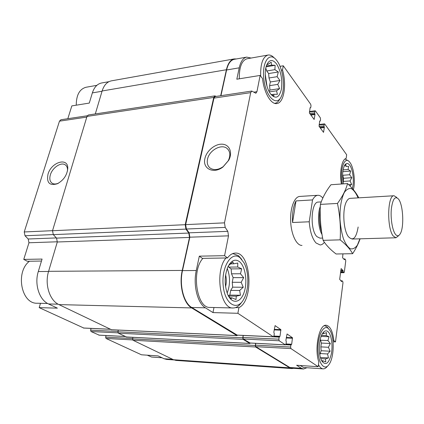 <?xml version="1.0" encoding="UTF-8"?>
<svg xmlns="http://www.w3.org/2000/svg" width="424" height="424" viewBox="0 0 424 424"><rect width="100%" height="100%" fill="white"/><g stroke="black" fill="none" stroke-linecap="round" stroke-linejoin="round"><path stroke-width="0.64" d="M41.478 261.041L27.311 261.274L23.755 259.403L42.071 259.064L38.298 271.54C34.212 284.197 39.305 299.969 48.516 303.95L58.141 304.188M40.471 303.308L39.188 307.633L57.383 308.153L48.516 303.95M173.951 359.939L166.637 359.425L164.093 358.752L158.11 355.916L141.462 354.793L106.027 338.453L132.685 339.916M199.317 256.154L202.333 258.364L227.497 257.951C229.85 254.819 232.416 253.197 235.188 253.096C251.077 251.591 254.352 300.462 238.913 307.649L237.88 313.294L212.975 312.583L205.412 307.819C197.536 303.324 192.957 285.114 196.275 270.512L199.317 256.154L224.582 255.688L227.497 257.951M238.913 307.649L235.606 307.575M213.977 307.517L212.975 312.583M255.741 343.329L255.434 345.152L255.773 346.657L289.831 367.497L301.485 368.308L296.641 365.26L318.196 366.712L318.827 362.006C314.115 348.56 319.251 324.016 326.178 325.256C330.142 325.998 332.702 331.128 333.863 340.631L335.495 341.903L333.068 341.786M333.863 340.631L332.946 340.589M280.02 66.335L283.285 65.789L282.511 69.997L281.382 70.183M282.511 69.997C286.868 84.689 283.969 102.889 276.899 103.541C271.116 104.808 263.935 92.739 262.541 78.546L260.145 75.435L236.815 79.209L239.226 67.829C240.678 61.496 243.159 57.924 246.657 57.118L251.114 58.046M67.819 118.704L71.831 105.899L89.284 103.074L92.363 92.893L102.041 91.245M341.389 184.005C339.279 172.367 341.866 159.027 346.164 158.47L346.662 154.776L324.768 124.031L324.519 123.877L324.222 124.396L323.989 125.939L324.323 127.529L323.523 132.362L319.049 126.283L319.685 121.073L320.311 120.808L320.555 119.25L320.284 117.74L315.467 110.971L315.191 110.802L314.889 111.321L314.64 112.895L314.99 114.538L314.136 119.467L309.409 113.038L310.087 107.717L310.755 107.473L311.009 105.883L310.728 104.32L283.285 65.789M234.334 59.318L234.207 59.339C230.63 60.155 228.096 63.706 226.602 69.981L220.952 95.686M260.145 75.435L256.939 91.695L255.873 93.259L251.777 91.054L250.685 92.633L224.487 222.854L225.186 227.402L227.805 231.34L228.499 235.845L224.582 255.688M251.777 91.054L215.148 96.555L213.982 98.108L185.654 224.619L186.374 229.024L189.131 232.824L189.846 237.186L182.5 270.602C179.098 285.034 183.74 303.028 191.759 307.485L237.212 335.114M237.88 313.294L273.342 336.831L273.946 335.893L274.28 333.81L273.835 332.125L275.091 325.616L280.863 329.639L280.004 336.306L279.183 337.117L278.86 339.179L279.204 340.774L285.431 344.876L285.999 343.954L286.311 341.924L285.893 340.302L287.059 333.964L292.475 337.743L291.686 344.23L290.917 345.035L290.615 347.039L290.938 348.581L318.196 366.712M301.485 368.308L303.531 369.007L306.918 367.741M289.831 367.497L291.924 368.196L303.531 369.007M335.495 341.903L342.984 282.766L342.74 281.425L342.036 280.773L341.611 281.6L339.666 279.321L341.135 268.593L343.027 270.501L343.244 272.012L343.991 272.696L344.341 272.028L345.746 260.946L345.507 259.605L344.903 258.963L344.447 259.727L342.576 257.771L342.942 253.87M302.01 245.417C296.63 245.75 291.224 234.689 290.652 221.461C290.005 208.232 294.378 196.662 299.757 196.434L317.852 195.289C319.574 195.194 321.228 196.121 322.812 198.072M118.349 330.079L117.925 331.785L118.328 333.185L126.485 336.963M132.972 337.34L132.606 338.882L132.988 340.239L173.496 359.738L176.045 360.421L291.903 368.567L293.652 368.313M204.93 158.449C202.195 168.694 213.59 174.391 222.971 166.987L228.759 160.24C232.871 152.523 229.506 144.515 222.293 144.192C215.143 143.694 206.557 150.774 204.93 158.449M243.281 335.437L242.92 337.456L243.281 339.009L250.054 342.99M243.175 335.432L242.751 337.801L243.111 339.354L249.784 343.429L250.404 343.048M255.646 343.323L255.274 345.486L255.614 346.991L289.778 367.857L291.903 368.567M236.417 58.947L234.127 58.925C230.497 59.758 227.921 63.361 226.4 69.737L220.681 95.729M111.475 80.841L111.327 80.867C107.049 81.795 103.981 85.171 102.12 90.98L95.31 113.934M216.198 96.402L214.899 95.888L213.733 97.441L185.203 224.699L185.924 229.108L188.797 233.062L189.507 237.429L182.246 270.433C178.79 285.108 183.513 303.409 191.664 307.925L236.91 335.564L237.578 335.172M214.899 95.888L88.367 114.984L86.989 116.42L52.523 230.725L53.297 234.631L56.54 238.113L188.797 233.062M111.475 329.718L58.941 304.602C49.645 300.526 44.483 284.324 48.601 271.318L57.309 241.987L56.54 238.113M101.67 82.972L101.522 82.998C97.266 83.92 94.213 87.217 92.363 92.893M87.27 115.778L60.881 119.748L59.471 121.163L24.237 231.96L25.021 235.755L28.191 239.004L56.36 237.922M48.018 174.137C46.407 182.776 49.518 185.982 57.351 183.756C63.558 180.285 67.024 175.234 67.755 168.593C68.407 156.928 51.357 161.926 48.018 174.137M23.755 259.403L28.965 242.767L28.191 239.004M39.188 307.633L83.756 328.022M91.059 328.399L90.598 330.158L91.006 331.526L99.142 335.13M106.042 335.527L105.64 337.128L106.027 338.453M207.516 159.223C206.764 163.092 207.659 166.049 210.198 168.095C213.94 170.464 218.27 169.976 223.204 166.632L228.223 160.786C230.667 155.534 230.274 151.426 227.052 148.458C221.434 143.498 209.106 150.372 207.516 159.223M67.453 171.068L67.533 169.992C67.538 167.533 66.727 165.789 65.111 164.761C60.918 161.91 52.369 167.766 50.377 174.794C49.237 178.864 49.889 181.716 52.332 183.353C54.034 184.276 56.095 184.202 58.507 183.147L58.645 183.078M241.701 302.201C239.189 306.022 236.327 307.946 233.11 307.978L210.15 307.421C196.752 308.714 190.996 270.915 202.916 258.359M327.482 366.161C326.114 368.027 324.667 368.922 323.141 368.854L303.626 367.513L300.181 365.499M239.29 78.811C239.184 67.167 241.744 60.489 246.969 58.782L247.081 58.761M342.21 183.947C339.359 169.695 344.67 155.12 349.747 162.244L350.076 162.678C353.87 167.687 355.561 181.705 353.377 189.698M343.376 183.868C342.025 176.172 342.417 170.035 344.548 165.45C346.138 162.885 347.871 162.811 349.742 165.238C353.038 169.531 354.4 181.949 352.317 188.468M345.078 158.974L348.337 160.882M349.911 185.892L351.634 184.424L350.065 180.942L351.782 177.672L349.62 174.746L350.669 171.068L348.12 169.478L348.56 166.303L345.947 166.515L346 164.671L344.177 166.187M343.196 182.935L343.509 178.292L342.587 174.598M277.126 60.987C283.099 68.958 285.394 87.36 281.562 95.93C277.338 106.906 266.532 98.214 264.025 80.618C261.295 63.012 269.192 50.753 276.411 60.06L277.126 60.987M276.57 63.955C280.974 71.227 282.585 79.648 281.404 89.215C279.31 97.674 275.791 99.359 270.851 94.271C265.88 88.266 263.574 72.758 266.601 65.248C269.229 59.429 272.553 58.994 276.57 63.955M280.126 98.538C278.769 101.341 277.058 102.921 274.991 103.27L274.572 103.318M260.67 76.113C260.378 63.865 262.811 56.848 267.968 55.067C270.104 54.712 272.24 55.714 274.386 58.077M270.697 94.064L273.835 96.073L273.867 94.276L277.397 94.324L276.554 90.816L279.612 88.616L277.741 84.397L279.946 80.481L277.137 76.686L278.314 71.985L274.895 69.653L275.128 65.296L271.572 65.121L271.175 62.206L268.026 64.358L267.502 63.648L266.818 64.702M268.986 91.271L269.945 90.058L269.6 85.643L270.295 81.98L268.996 77.979L268.646 73.553L266.723 70.993L265.795 68.142M265.228 74.152L266.972 86.173M76.246 105.184C76.299 95.061 79.553 89.082 86.008 87.259L86.146 87.233M328.271 328.436L329.978 330.476C334.684 337.568 334.139 357.718 328.982 364.513C324.397 371.376 318.159 363.294 317.974 349.461C317.64 335.676 323.486 324.265 328.271 328.436M327.858 331.547C331.388 334.26 333.063 345.343 331.314 354.045C328.87 363.543 325.722 365.891 321.869 361.084C318.122 355.068 318.657 338.702 322.733 333.174C324.413 330.794 326.12 330.248 327.858 331.547M324.44 325.659L326.803 326.602L328.616 328.743M323.141 368.854C321.403 368.716 319.844 367.317 318.472 364.661M240.111 257.819L244.054 262.88C249.079 272.107 249.1 289.285 244.044 298.65C237.657 311.735 224.953 304.787 223.194 285.744C221.174 266.776 231.695 250.436 240.111 257.819M239.401 261.597C245.369 266.214 247.738 281.764 244.155 292.237C240.715 302.927 232.246 304.633 227.815 294.712C224.291 285.442 224.307 276.183 227.874 266.94C231.228 260.394 235.071 258.613 239.401 261.597M232.214 253.817L233.189 253.722L238.505 255.698L241.791 259.467M233.11 307.978C220.178 309.319 214.523 270.766 226.008 257.972M162.016 357.766L151.596 357.045L147.255 355.18M47.61 303.478L37.317 303.229C21.311 304.183 15.1 272.028 29.447 261.237M228.366 295.846L231.027 298.83L231.896 297.828L236.009 299.529L236.285 296.164L240.456 295.247L239.655 290.472L243.244 287.244L241.161 282.31L243.694 277.63L240.456 273.766L241.717 268.821L237.705 267.019L237.785 263.06L233.587 263.829L232.866 261.937L229.156 265.143M228.276 295.671L229.819 295.099L230.714 290.387L232.665 287.17L232.251 282.278L233.136 277.635L231.541 273.803L231.133 268.901L228.759 267.099L228.313 266.028M227.253 268.429C230.306 276.639 230.274 284.864 227.158 293.106M225.605 274.879C226.575 278.791 226.559 282.707 225.557 286.624M322.701 361.926L322.834 360.755L325.759 361.884L325.521 358.911L328.473 357.941L327.556 353.971L330.132 351.226L328.425 347.277L330.338 343.504L327.922 340.562L329.045 336.741L326.167 335.543L326.565 332.686L323.602 333.556L323.533 332.453M319.813 354.713L321.159 350.733L320.867 346.88L321.381 343.064L320.29 339.311M321.572 335.347L326.167 335.543M322.516 333.513L323.602 333.556M321.652 360.681L322.834 360.755M320.788 358.619L325.521 358.911M320.427 357.459L328.473 357.941M319.972 353.536L327.556 353.971M321.159 350.733L330.132 351.226M320.867 346.88L328.425 347.277M321.381 343.064L330.338 343.504M320.359 340.202L327.922 340.562M321.159 336.391L329.045 336.741M345.947 166.515L348.56 166.303M343.08 169.886L348.12 169.478M348.65 184.631L351.634 184.424M343.085 181.446L350.065 180.942M343.509 178.292L351.782 177.672M342.634 175.287L349.62 174.746M342.804 171.694L350.669 171.068M266.108 66.812L275.128 65.296M266.723 70.993L274.895 69.653M266.346 66.001L271.572 65.121M266.919 64.549L268.026 64.358M271.471 94.621L273.867 94.276M269.309 91.886L276.554 90.816M269.945 90.058L279.612 88.616M269.6 85.643L277.741 84.397M270.295 81.98L279.946 80.481M268.996 77.979L277.137 76.686M268.646 73.553L278.314 71.985M228.759 267.099L237.705 267.019M230.508 263.866L233.587 263.829M230.041 297.796L231.896 297.828M228.536 296.053L236.285 296.164M229.819 295.099L240.456 295.247M230.714 290.387L239.655 290.472M232.665 287.17L243.244 287.244M232.251 282.278L241.161 282.31M233.136 277.635L243.694 277.63M231.541 273.803L240.456 273.766M231.133 268.901L241.717 268.821M324.387 242.279C323.093 243.996 321.673 244.887 320.131 244.961L316.05 242.989C312.318 238.802 310.045 231.737 309.229 221.784L312.53 199.921C314.083 197.001 315.859 195.459 317.852 195.289M322.653 238.071L319.998 238.15L316.966 236.666C309.737 230.147 310.962 201.49 318.344 202.078L321.249 201.909M309.229 221.784L292.544 222.505C292.088 213.511 293.244 206.313 296.016 200.912L312.53 199.921M292.544 222.505L296.016 200.912M395.354 234.181C392.354 230.211 390.44 218.323 391.341 208.942C392.698 198.951 395.083 195.66 398.502 199.079C403.261 204.744 404.321 227.842 400.102 234C398.634 236.295 397.05 236.353 395.354 234.181M398.528 235.797L395.968 237.769L393.265 236.03C386.714 228.414 387.446 194.913 394.039 195.745L396.769 197.425M321.646 232.108C319.383 224.89 318.912 217.369 320.221 209.541M322.028 234.525C318.228 228.366 317.322 213.744 320.306 206.514M359.918 238.818L357.353 245.173C355.222 248.125 352.885 249.323 350.341 248.766C347.797 247.107 345.502 243.774 343.44 238.77C341.665 232.962 340.504 226.437 339.963 219.192C339.772 207.808 341.214 198.92 344.293 192.523C346.477 189.406 348.83 188.097 351.358 188.611C353.855 190.18 356.096 193.27 358.084 197.881M358.142 227.004C356.24 238.299 352.964 241.484 348.311 236.555C343.186 229.914 342.2 208.385 346.689 201.236C347.744 199.386 348.92 198.427 350.208 198.347M358.741 197.838C356.494 193.217 352.763 188.463 347.542 183.571C345.899 189.846 342.544 196.466 337.467 203.43C339.979 215.546 340.875 227.683 340.149 239.852C346.005 244.553 350.166 249.164 352.63 253.69C355.964 248.591 358.455 243.636 360.109 238.813M347.542 183.571L330.959 184.742C326.014 191.155 322.494 197.701 320.396 204.389L337.467 203.43M352.63 253.69L336.084 253.992C330.434 249.715 326.104 245.167 323.099 240.344C320.629 228.467 319.728 216.484 320.396 204.389M340.149 239.852L323.099 240.344M226.602 69.981L239.226 67.829M253.833 92.156L256.939 91.695M189.846 237.186L228.499 235.845M182.5 270.602L196.275 270.512M191.759 307.485L205.412 307.819M236.883 335.098L273.189 336.778M255.773 346.657L290.938 348.581M213.982 98.108L250.685 92.633M185.654 224.619L224.487 222.854M186.374 229.024L225.186 227.402M189.131 232.824L227.805 231.34M274.28 329.374L280.863 329.639M274.196 329.893L280.974 330.174M273.92 336.031L280.004 336.306M243.275 335.458L279.183 337.117M242.92 337.456L278.86 339.179M243.281 339.009L279.204 340.774M249.757 342.974L285.294 344.829M286.333 337.456L292.475 337.743M286.253 337.96L292.587 338.257M286.004 343.938L291.686 344.23M285.675 344.76L290.917 345.035M255.434 345.152L290.615 347.039M341.23 281.229L341.797 281.229M341.399 281.393L341.776 281.393M340.801 270.512L343.027 270.501M340.742 270.963L343.106 270.952M340.721 271.127L343.085 271.111M340.605 272.023L343.244 272.012M340.525 272.643L343.853 272.632M344.076 259.356L344.585 259.35M344.224 259.514L344.564 259.509M319.081 124.995L324.222 124.396M319.203 126.495L323.989 125.939M319.882 127.428L324.169 126.935M319.95 127.523L324.233 127.03M320.29 127.99L324.323 127.529M309.393 112.021L314.889 111.321M309.759 113.515L314.64 112.895M310.453 114.475L314.825 113.924M310.527 114.575L314.899 114.024M310.877 115.052L314.99 114.538M310.087 107.738L310.357 107.701M102.12 90.98L226.4 69.737M86.989 116.42L213.733 97.441M52.523 230.725L185.203 224.699M53.297 234.631L185.924 229.108M57.309 241.987L189.507 237.429M48.601 271.318L182.246 270.433M58.941 304.602L191.664 307.925M111.093 329.702L236.91 335.564M117.925 331.785L242.751 337.801M118.328 333.185L243.111 339.354M126.14 336.942L249.784 343.429M132.606 338.882L255.274 345.486M132.988 340.239L255.614 346.991M173.496 359.738L289.778 367.857M59.471 121.163L86.788 117.088M24.237 231.96L52.539 230.672M25.021 235.755L53.244 234.573M28.965 242.767L57.362 241.786M38.298 271.54L48.559 271.471M83.364 328.001L110.134 329.241M91.059 328.415L110.261 329.3M90.598 330.158L118.005 331.473M91.006 331.526L118.015 332.856M98.781 335.114L125.191 336.486M105.64 337.128L132.675 338.575M164.093 358.752L172.69 359.351M234.207 59.339L246.657 57.118M237.048 335.151L273.342 336.831M273.862 336.243L279.575 336.502M249.906 343.021L285.431 344.876M285.962 344.156L291.283 344.426M340.764 280.773L342.036 280.773M340.514 272.712L343.991 272.696M343.673 258.932L344.807 258.916M319.155 124.502L324.519 123.877M319.664 121.211L320.115 121.158M309.472 111.533L315.191 110.802M310.061 107.887L310.548 107.823M111.327 80.867L234.127 58.925M111.284 329.75L237.074 335.617M126.31 336.99L249.927 343.477M101.522 82.998L108.931 81.678M83.56 328.049L110.224 329.284M98.962 335.156L125.276 336.529M228.292 149.73L227.052 148.458M228.223 160.786L228.759 160.24M223.204 166.632L222.971 166.987M65.699 165.185L65.111 164.761M67.533 169.992L67.755 168.593M58.507 183.147L57.351 183.756M267.968 55.067L246.969 58.782M274.89 103.286L274.604 103.329M96.868 85.335L86.008 87.259M233.189 253.722L232.394 253.738M394.039 195.745L350.155 198.353M395.968 237.769L352.026 239.051"/></g></svg>
